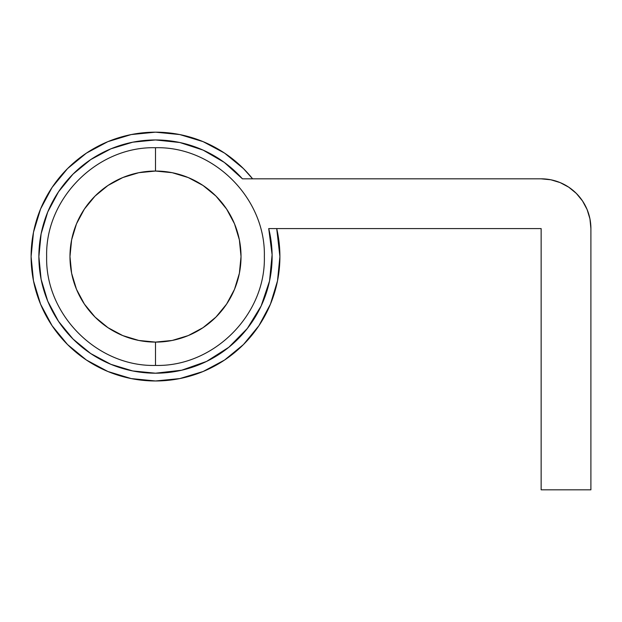 <?xml version="1.0" encoding="UTF-8"?>
<svg xmlns="http://www.w3.org/2000/svg" width="622" height="622" viewBox="0 0 622 622"><rect width="100%" height="100%" fill="white"/><g stroke="black" fill="none" stroke-linecap="round" stroke-linejoin="round"><path stroke-width="0.93" d="M155.5 147.725L155.5 171.05A85.525 85.525 0 0 1 241.025 256.575A85.525 85.525 0 0 1 155.5 342.1L155.5 365.425L155.5 342.1L172.185 340.459L188.233 335.592L203.013 327.685L215.974 317.049L226.61 304.088L234.517 289.308L239.384 273.26L241.025 256.575L239.384 239.89L234.517 223.842L226.61 209.062L215.974 196.101L203.013 185.465L188.233 177.558L172.185 172.691L155.5 171.05L138.815 172.691L122.767 177.558L107.987 185.465L95.026 196.101L84.39 209.062L76.483 223.842L71.616 239.89L69.975 256.575L71.616 273.26L76.483 289.308L84.39 304.088L95.026 317.049L107.987 327.685L122.767 335.592L138.815 340.459L155.5 342.1A85.525 85.525 0 0 1 69.975 256.575A85.525 85.525 0 0 1 155.5 171.05L155.5 147.725C213.595 146.209 265.858 198.371 264.35 256.575C265.858 314.779 213.587 366.941 155.5 365.425C97.413 366.941 45.142 314.779 46.65 256.575C45.142 198.371 97.405 146.209 155.5 147.725M203.013 185.465L215.974 196.101M226.61 304.088L215.974 317.049M107.987 327.685L95.026 317.049M84.39 209.062L95.026 196.101M155.5 132.175A124.4 124.4 0 0 1 252.61 178.825L243.466 168.609L224.612 153.136L203.106 141.645L179.766 134.562L155.5 132.175L131.234 134.562L107.894 141.645L86.388 153.136L67.534 168.609L52.061 187.463L40.57 208.969L33.487 232.309L31.1 256.575L33.487 280.841L40.57 304.181L52.061 325.687L67.534 344.541L86.388 360.014L107.894 371.505L131.234 378.588L155.5 380.975L179.766 378.588L203.106 371.505L224.612 360.014L243.466 344.541L258.939 325.687L270.43 304.181L277.513 280.841L279.9 256.575L276.712 228.585A124.4 124.4 0 0 1 155.5 380.975A124.4 124.4 0 0 1 31.1 256.575A124.4 124.4 0 0 1 155.5 132.175M224.612 360.014L243.466 344.541L258.939 325.687M252.61 178.825L243.466 168.609L224.612 153.136M86.388 153.136L67.534 168.609L52.061 187.463M52.061 325.687L67.534 344.541L86.388 360.014M541.14 178.825A49.76 49.76 0 0 1 590.9 228.585L590.9 489.825L541.14 489.825L541.14 228.585L268.72 228.585A116.625 116.625 0 0 1 155.5 373.2A116.625 116.625 0 0 1 38.875 256.575A116.625 116.625 0 0 1 242.424 178.825L541.14 178.825L550.851 179.781L560.181 182.611L568.788 187.214L576.322 193.403L582.511 200.937L587.114 209.544L589.944 218.874L590.9 228.585L590.9 489.825L541.14 489.825L541.14 228.585L268.72 228.585L272.109 254.74L269.544 280.988L261.139 305.993L247.331 328.47L228.826 347.263L206.574 361.421L181.71 370.214L155.5 373.2L132.75 370.961L110.871 364.321L90.703 353.545L73.031 339.044L58.53 321.372L47.754 301.203L41.114 279.325L38.875 256.575L41.114 233.825L47.754 211.947L58.53 191.778L73.031 174.106L90.703 159.605L110.871 148.829L132.75 142.189L155.5 139.95L179.844 142.516L203.114 150.112L224.285 162.396L242.424 178.825L541.14 178.825L550.851 179.781L560.181 182.611L568.788 187.214M224.285 162.396L210.454 153.712M132.75 370.961L155.5 373.2M206.574 361.421L221.766 352.55M261.139 305.993L269.544 280.988"/></g></svg>
